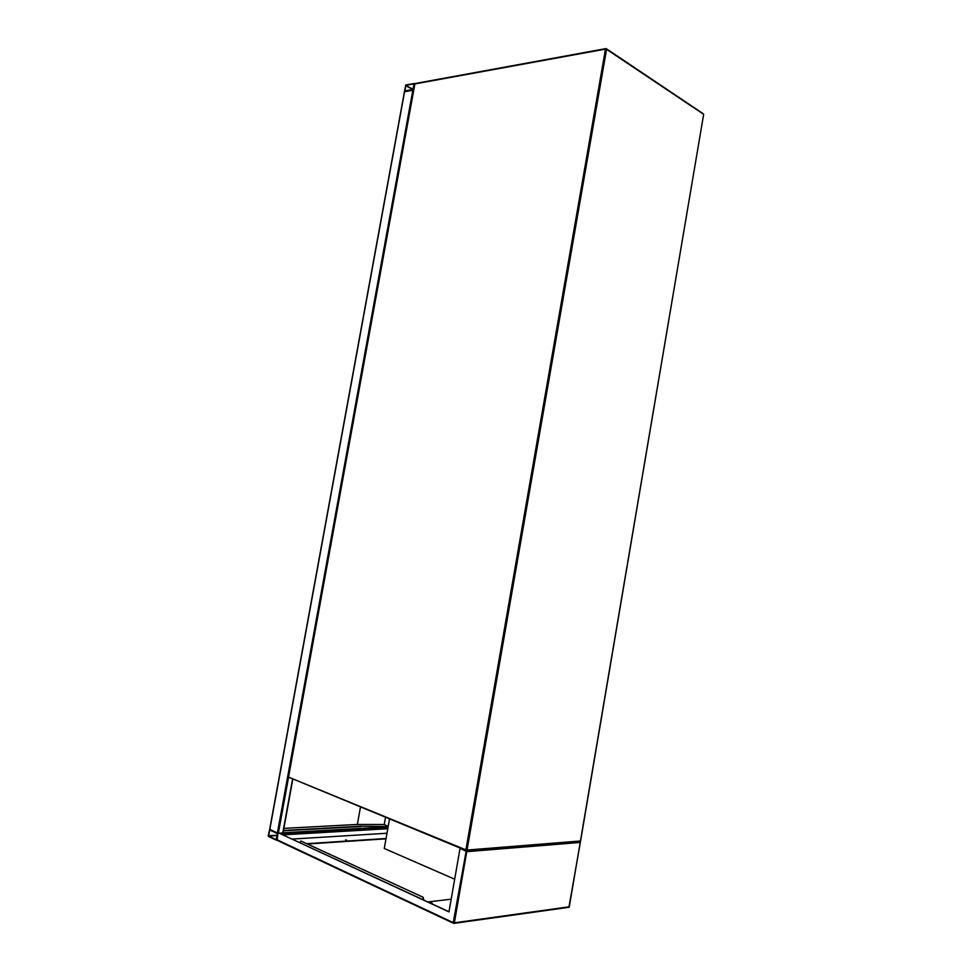 <?xml version="1.0" encoding="UTF-8"?>
<svg xmlns="http://www.w3.org/2000/svg" width="972" height="972" viewBox="0 0 972 972"><rect width="100%" height="100%" fill="white"/><g stroke="black" fill="none" stroke-linecap="round" stroke-linejoin="round"><path stroke-width="1.46" d="M384.268 848.483L389.493 819.117L384.268 848.483L454.677 879.198L384.268 848.483M405.822 84.965L404.449 91.429L413.465 89.254L414.279 83.483L405.822 84.965M404.583 90.846L412.966 89.582L414.072 83.871L405.749 85.366L404.923 91.016M282.876 832.797L279.547 833.211M277.822 833.235L269.827 829.371M404.583 91.745L413.61 90.068M268.236 835.616L268.527 836.515L276.291 840.112L277.688 834L277.385 833.113L269.633 829.566L268.236 835.616M269.718 830.015L268.612 836.078L276.255 839.662L277.312 833.539L269.718 830.015M361.049 826.188L387.561 826.54L361.049 826.188L283.472 830.453M283.411 830.793L360.989 826.516M283.848 828.375L357.356 824.45L384.256 824.511L385.507 817.476M384.256 824.511L387.609 826.212M357.356 824.45L360.442 807.185M345.595 839.857L346.494 840.124L345.595 839.857M431.118 902.879L432.175 903.219L431.118 902.879M448.991 911.736L277.943 832.603L448.967 911.882L460.06 848.325L466.754 851.666L580.211 842.445L580.187 841.473M453.304 923.193L277.166 840.343L277.943 832.603M282.852 834.741L387.792 828.642M385.981 838.824L307.662 843.988M386.978 833.247L292.22 839.079M283.059 834.839L387.779 828.752M307.018 843.684L386.042 838.496M451.19 899.185L427.911 901.967M423.804 900.06L423.124 897.265L300.846 841.023M423.124 897.265L301.065 841.084L299.619 842.517M422.856 897.29L423.841 899.853M466.038 850.5L288.514 777.114L465.916 849.856L605.483 49.11L414.886 83.932L288.55 776.932M580.478 840.804L703.667 114.319L606.564 49.305L467.034 850.05L580.454 840.987L466.718 850.585M703.181 113.712L606.407 48.746L605.483 49.11L606.564 49.305L605.872 48.612M703.607 114.623L580.6 840.95L466.584 850.646L467.034 850.05L465.916 849.856L466.317 850.622L288.368 777.017L414.825 84.236M414.704 84.078L415.481 83.531M405.531 85.645L412.93 89.582M405.749 85.366L413.173 89.327M269.791 829.578L404.631 91.465M282.755 833.028L292.536 779.313M278.466 832.712L288.514 777.576M277.385 833.113L412.881 89.995M388.12 826.832L283.046 832.785M387.962 827.682L280.872 833.818M277.166 835.24L268.503 835.75M277.105 835.58L268.612 836.078M580.211 842.445L569.3 906.791L454.361 922.817L466.754 851.666M466.256 850.622L453.231 922.622L276.668 839.589M454.106 923.291L568.912 907.313L569.337 906.56M277.166 840.343L453.96 923.376L454.361 922.817L453.231 922.622L453.96 923.376L568.912 907.313L580.418 842.044M605.811 48.624L415.275 83.495M269.657 829.432L404.461 91.599M283.022 832.955L292.766 779.398"/></g></svg>
